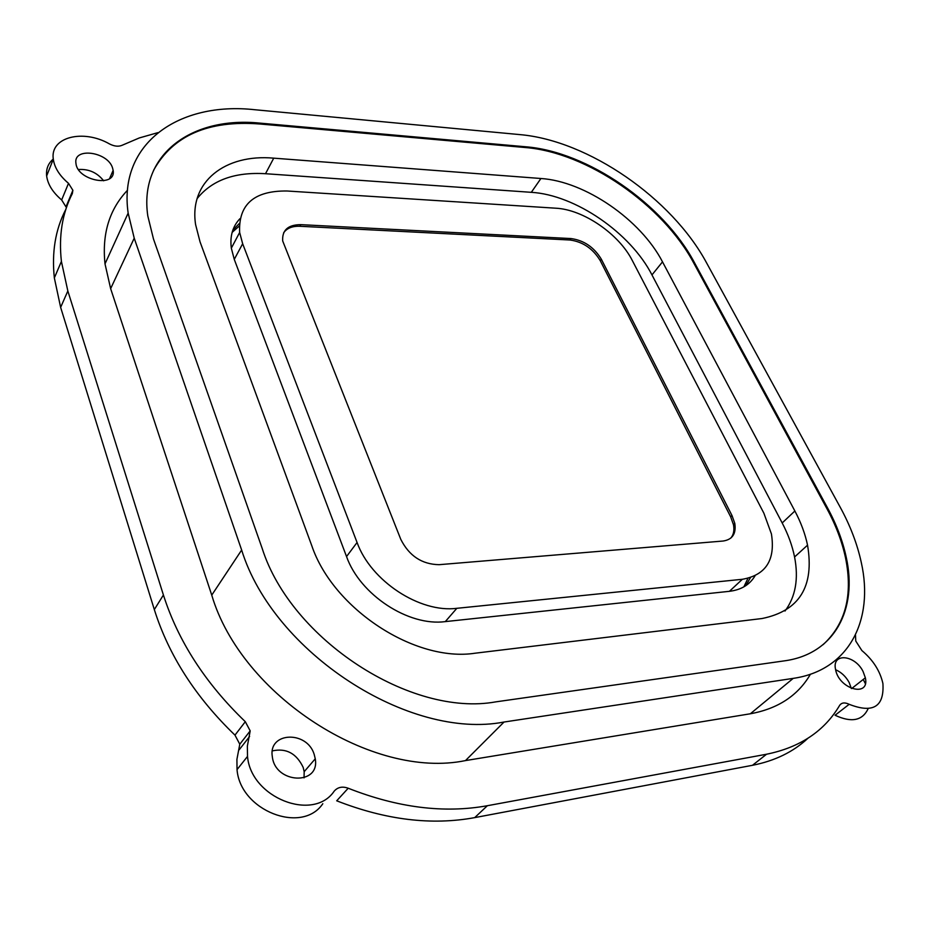 <?xml version="1.0" encoding="UTF-8"?>
<svg xmlns="http://www.w3.org/2000/svg" width="930" height="930" viewBox="0 0 930 930"><rect width="100%" height="100%" fill="white"/><g stroke="black" fill="none" stroke-linecap="round" stroke-linejoin="round"><path stroke-width="1.4" d="M232.14 232.395L239.173 226.13M747.952 578.344L743.872 586.853M239.254 223.572L232.826 230.175M745.848 585.644L750.429 577.646M322.815 803.729C301.971 834.687 240.184 810.704 237.034 769.61L236.918 759.357L239.789 744.221L234.976 735.13C195.66 697.268 168.772 655.406 154.322 609.569L60.636 307.377L54.347 277.919C51.662 252.495 55.347 229.908 65.414 210.168M157.914 132.641L139.314 137.942L122.109 145.278C118.552 146.824 114.367 146.382 109.566 143.976C83.223 128.735 49.767 137.036 53.301 159.181C54.498 167.679 59.567 175.735 68.506 183.326L72.877 190.278L65.972 206.867L61.659 199.95C52.801 192.429 47.802 184.431 46.639 175.956C45.965 169.016 48.174 163.378 53.277 159.018M863.226 679.47L865.342 683.608M868.05 708.858C862.401 720.715 851.415 722.854 835.07 715.251L849.171 704.312C873.131 713.67 884.384 706.719 882.907 683.492C880.071 670.96 873.061 659.975 861.866 650.547L855.774 641.049L855.472 634.923M807.845 738.35C793.267 751.928 774.806 760.903 752.475 765.297L474.707 817.621C431.683 825.561 385.683 819.958 336.707 800.8L348.204 788.233C397.68 807.717 444.075 813.552 487.367 805.717L766.541 754.23C800.044 747.406 824.41 731.131 839.627 705.393C841.638 702.557 844.812 702.197 849.171 704.312M103.648 180.792C97.162 172.608 88.78 168.853 78.469 169.516M304.04 777.887L304.18 771.691L303.168 767.39C296.484 753.381 286.219 747.883 272.351 750.882M851.334 688.433L849.195 682.55C845.87 676.529 841.348 672.25 835.628 669.74M112.565 168.016L113.135 170.411C116.366 188.058 77.237 180.792 75.934 163.273C73.145 146.905 107.88 151.637 112.565 168.016M314.212 754.463L315.258 758.799C320.211 785.815 275.001 783.909 272.316 756.555C268.096 731.817 307.074 730.306 314.212 754.463M863.098 671.553L865.353 677.796C870.027 698 838.651 689.246 835.535 669.286C831.711 652.546 854.926 654.639 863.098 671.553M72.877 190.278L72.331 193.58C62.252 213.307 58.602 235.918 61.403 261.423L67.844 290.997L163.413 595.002C178.176 641.177 205.472 683.411 245.299 721.692L250.193 730.875L247.357 746.092L247.519 756.415C250.868 797.812 313.329 822.225 334.207 791.139C337.73 787.129 342.391 786.164 348.204 788.233M810.449 674.204C798.033 695.535 777.992 708.73 750.347 713.775L465.477 760.589C372.395 779.84 241.312 695.5 211.749 595.13L110.647 288.649L105.009 263.876C101.882 233.849 109.38 209.308 127.503 190.243M254.797 109.728C179.281 101.324 118.029 143.22 128.154 213.109L134.222 238.173L241.649 550.037C273.292 652.546 409.212 740.443 504.037 722.029L793.209 678.377C849.102 670.332 874.2 619.961 861.296 562.534C857.309 544.097 850.276 525.636 840.174 507.164L706.684 263.074C672.053 198.416 588.272 140.418 519.707 134.594L254.797 109.728M694.396 262.539L827.619 508.059C836.523 524.497 842.731 540.888 846.23 557.244C857.82 609.15 834.663 654.092 784.397 660.858L495.818 701.859C411.025 717.356 291.102 639.584 262.237 548.572L153.485 239.01L147.812 216.004C138.617 153.985 192.51 115.971 260.261 123.155L525.845 146.789C587.458 151.66 663.462 204.193 694.396 262.539L693.838 263.225L826.933 508.687C835.838 525.125 842.034 541.516 845.533 557.861C853.066 595.002 845.591 623.937 823.085 644.676M153.543 170.388C172.829 135.536 208.262 120.063 259.83 123.992L525.345 147.533C586.946 152.381 662.916 204.891 693.838 263.225M762.077 618.52L475.102 653.209C415.164 662.52 333.149 608.987 311.794 545.736L200.055 241.905L195.602 224.607C188.895 181.559 225.444 153.729 273.734 158.158L540.923 178.502C585.028 181.304 640.712 219.678 662.509 261.865L794.871 511C800.951 522.462 805.171 533.855 807.542 545.166C814.529 586.47 799.382 610.917 762.077 618.52M197.114 198.613C211.935 180.164 234.732 171.864 265.515 173.712L531.309 192.324C575.228 194.847 630.505 232.872 651.965 274.92L782.188 522.962C788.163 534.366 792.29 545.712 794.569 556.977C798.777 578.739 795.592 596.769 785.001 611.033M239.917 218.713C232.651 226.385 229.78 236.208 231.326 248.159L234.267 259.377L346.541 556.558C359.945 594.747 408.537 626.599 445.296 621.612L729.422 591.317C741.198 589.887 749.731 584.726 755.021 575.844M242.66 243.741L357.074 542.481C370.756 580.925 419.872 613.161 456.839 608.313L742.361 579.285C765.878 575.1 775.562 559.988 771.423 533.948L763.89 513.221L632.33 260.563C618.938 233.965 583.377 209.541 555.849 208.204L287.091 190.999C254.146 190.592 238.336 204.414 239.649 232.477L242.66 243.741L234.267 259.377M601.338 259.226L731.991 515.522L734.805 523.416C736.327 533.727 732.445 539.598 723.133 541.028L439.088 564.684C421.906 564.347 409.142 555.896 400.784 539.342L282.685 240.928C282.011 230.14 288.044 224.723 300.785 224.653L571.101 238.568C583.994 240.359 594.072 247.252 601.338 259.226L600.245 260.656L730.666 516.824L733.468 524.706C734.514 530.274 733.619 534.75 730.771 538.133M283.662 232.756C286.94 228.164 292.346 226.013 299.855 226.281L570.032 240.01C582.924 241.8 592.991 248.682 600.245 260.656M234.976 735.13L245.299 721.692M154.322 609.569L163.413 595.002M60.636 307.377L67.844 290.997M61.659 199.95L68.506 183.326M752.475 765.297L766.541 754.23M474.707 817.621L487.367 805.717M239.184 749.789L249.6 736.479M110.647 288.649L134.222 238.173M211.749 595.13L241.649 550.037M465.477 760.589L504.037 722.029M750.347 713.775L793.209 678.377M265.515 173.712L273.734 158.158M531.309 192.324L540.923 178.502M651.965 274.92L662.509 261.865M782.188 522.962L794.871 511M259.83 123.992L260.261 123.155M525.345 147.533L525.845 146.789M826.933 508.687L827.619 508.059M346.541 556.558L357.074 542.481M445.296 621.612L456.839 608.313M729.422 591.317L742.361 579.285M299.855 226.281L300.785 224.653M570.032 240.01L571.101 238.568M730.666 516.824L731.991 515.522M109.566 178.595L113.135 170.411M304.18 771.691L315.258 758.799M851.648 688.56L865.353 677.796M54.347 277.919L61.403 261.423M46.639 175.956L53.301 159.181M237.034 769.61L247.519 756.415M239.789 744.221L250.193 730.875M105.009 263.876L128.154 213.109M794.569 556.977L807.542 545.166M845.533 557.861L846.23 557.244M231.326 248.159L239.649 232.477M733.468 524.706L734.805 523.416"/></g></svg>
